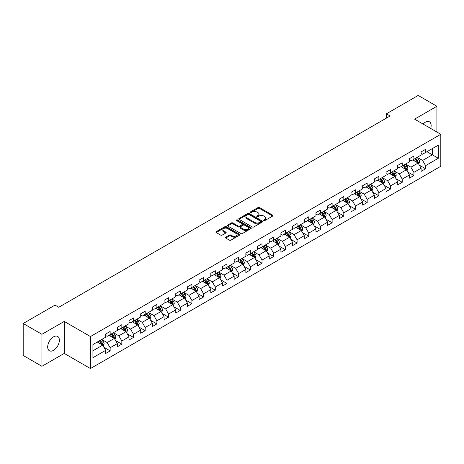 <?xml version="1.0" encoding="UTF-8"?>
<svg xmlns="http://www.w3.org/2000/svg" width="464" height="464" viewBox="0 0 464 464"><rect width="100%" height="100%" fill="white"/><g stroke="black" fill="none" stroke-linecap="round" stroke-linejoin="round"><path stroke-width="0.7" d="M263.848 220.557A0.725 0.418 0 0 0 264.88 220.557L272.693 216.044A1.038 0.597 0 0 0 272.994 215.621A1.038 0.597 0 0 0 272.693 215.197L259.457 207.559A1.038 0.597 0 0 0 257.99 207.559L250.177 212.065A0.725 0.418 0 0 0 249.963 212.361A0.725 0.418 0 0 0 250.177 212.663A0.725 0.418 0 0 0 251.204 212.663L252.219 212.077A3.329 1.92 0 0 1 256.923 212.077L258.025 212.715A3.329 1.92 0 0 1 258.999 214.072A3.329 1.92 0 0 1 258.025 215.429L257.015 216.015A0.725 0.418 0 0 0 256.801 216.311A0.725 0.418 0 0 0 257.015 216.607A0.725 0.418 0 0 0 258.042 216.607L259.051 216.021A3.329 1.92 0 0 1 263.761 216.021L264.863 216.659A3.329 1.92 0 0 1 265.837 218.016A3.329 1.92 0 0 1 264.863 219.379L263.848 219.959A0.725 0.418 0 0 0 263.639 220.255A0.725 0.418 0 0 0 263.848 220.557L263.848 219.959M53.534 350.343A8.259 4.768 120 0 0 58.928 343.064A8.259 4.768 120 0 0 57.664 336.446A8.259 4.768 120 0 0 53.534 336.852A8.259 4.768 120 0 0 48.134 344.131A8.259 4.768 120 0 0 49.399 350.755A8.259 4.768 120 0 0 53.534 350.343M430.691 128.441A8.259 4.768 120 0 0 429.426 121.806A8.259 4.768 120 0 0 425.297 122.218A8.259 4.768 120 0 0 423.052 124.033M225.719 237.179A1.038 0.597 0 0 0 225.411 237.603A1.038 0.597 0 0 0 225.719 238.032L229.431 240.172A1.038 0.597 0 0 0 230.898 240.172L239.575 235.167A1.038 0.597 0 0 0 239.876 234.738A1.038 0.597 0 0 0 239.575 234.314L226.339 226.676A1.038 0.597 0 0 0 224.872 226.676L216.195 231.687A1.038 0.597 0 0 0 215.893 232.11A1.038 0.597 0 0 0 216.195 232.534L220.678 235.12A1.038 0.597 0 0 0 222.152 235.12L225.864 232.98A1.038 0.597 0 0 0 226.165 232.557A1.038 0.597 0 0 0 225.864 232.128L223.642 230.846A2.778 1.607 0 0 1 222.824 229.709A2.778 1.607 0 0 1 224.541 228.23A2.778 1.607 0 0 1 227.575 228.578L236.286 233.607A2.778 1.607 0 0 1 237.098 234.738A2.778 1.607 0 0 1 235.381 236.222A2.778 1.607 0 0 1 232.348 235.874L230.898 235.039A1.038 0.597 0 0 0 229.431 235.039L225.719 237.179L225.719 238.032M64.241 321.419L41.922 334.3L23.2 323.495L23.2 355.488L41.922 366.299L64.241 353.417L90.451 368.549L90.451 336.551L64.241 321.419L64.241 353.417M436.908 132.031L436.908 106.262L414.59 119.149L440.8 134.282L90.451 336.551M436.908 106.262L418.18 95.451L386.355 113.831L386.355 118.152M23.2 323.495L55.03 305.115L58.771 307.278L390.096 115.988L386.355 113.831M252.288 226.971A1.038 0.597 0 0 0 253.762 226.971L262.433 221.966A1.038 0.597 0 0 0 262.74 221.543A1.038 0.597 0 0 0 262.433 221.119L249.203 213.475A1.038 0.597 0 0 0 247.735 213.475L239.059 218.486A1.038 0.597 0 0 0 238.751 218.909A1.038 0.597 0 0 0 239.059 219.333L252.288 226.971M236.814 220.713A0.725 0.418 0 0 1 237.551 220.812L250.989 228.572L242.33 233.572A1.038 0.597 0 0 1 240.857 233.572L227.627 225.933L227.627 225.086A1.038 0.597 0 0 0 227.325 225.51A1.038 0.597 0 0 0 227.627 225.933M227.627 225.086L231.339 222.94A1.038 0.597 0 0 1 232.812 222.94L238.177 226.038A1.038 0.597 0 0 0 239.644 226.038L242.109 224.617A1.038 0.597 0 0 0 242.411 224.193A1.038 0.597 0 0 0 242.109 223.77L236.524 220.545A0.725 0.418 0 0 1 236.309 220.249A0.725 0.418 0 0 1 236.756 219.861A0.725 0.418 0 0 1 237.551 219.948L251.007 227.714A1.038 0.597 0 0 1 251.308 228.143A1.038 0.597 0 0 1 251.007 228.566L251.007 227.714M90.451 368.549L440.8 166.28L440.8 134.282M103.895 347.298L110.148 350.906L110.148 347.751L117.34 343.598L117.34 346.753L121.835 344.16L121.835 341.005L129.021 336.852L129.021 340.008L133.516 337.415L133.516 334.26L140.708 330.107L140.708 333.268L145.197 330.67L145.197 327.514L152.389 323.362L152.389 326.523L156.884 323.924L156.884 320.769L164.07 316.616L164.07 319.777L168.565 317.179L168.565 314.024L175.757 309.871L175.757 313.032L180.247 310.433L180.247 307.278L187.439 303.125L187.439 306.286L191.934 303.688L191.934 300.533L199.12 296.38L199.12 299.541L203.615 296.943L203.615 293.787L210.807 289.635L210.807 292.796L215.302 290.197L215.302 287.042L222.488 282.889L222.488 286.05L226.983 283.452L226.983 280.297L234.169 276.15L234.169 279.305L238.664 276.706L238.664 273.551L245.856 269.404L245.856 272.559L250.351 269.961L250.351 266.806L257.537 262.659L257.537 265.814L262.032 263.221L262.032 260.06L269.224 255.913L269.224 259.069L273.714 256.476L273.714 253.315L280.906 249.168L280.906 252.323L285.401 249.731L285.401 246.57L292.587 242.423L292.587 245.578L297.082 242.985L297.082 239.824L304.274 235.677L304.274 238.832L308.763 236.24L308.763 233.079L315.955 228.932L315.955 232.087L320.45 229.494L320.45 226.333L327.636 222.186L327.636 225.342L332.131 222.749L332.131 219.588L339.323 215.441L339.323 218.596L343.812 216.004L343.812 212.843L351.004 208.696L351.004 211.851L355.499 209.258L355.499 206.097L362.686 201.95L362.686 205.105L367.181 202.513L367.181 199.358L374.373 195.205L374.373 198.36L378.862 195.767L378.862 192.612L386.054 188.459L386.054 191.615L390.549 189.022L390.549 185.867L397.735 181.714L397.735 184.869L402.23 182.277L402.23 179.121L409.422 174.969L409.422 178.124L413.911 175.531L413.911 172.376L421.103 168.223L421.103 171.378L425.598 168.786L425.598 165.631L438.329 158.276L438.329 145.133L432.338 148.59L432.338 154.819L438.329 158.276M110.148 350.906L105.659 353.498L105.659 350.343L92.928 357.698L92.928 344.549L105.659 337.2L105.659 334.045L110.148 331.447L110.148 334.608L117.34 330.455L117.34 327.3L121.835 324.701L121.835 327.862L129.021 323.71L129.021 320.554L133.516 317.956L133.516 321.117L140.708 316.964L140.708 313.809L145.197 311.211L145.197 314.372L152.389 310.219L152.389 307.064L156.884 304.465L156.884 307.626L164.07 303.473L164.07 300.318L168.565 297.726L168.565 300.881L175.757 296.728L175.757 293.573L180.247 290.98L180.247 294.135L187.439 289.983L187.439 286.827L191.934 284.235L191.934 287.39L199.12 283.237L199.12 280.082L203.615 277.489L203.615 280.645L210.807 276.492L210.807 273.337L215.302 270.744L215.302 273.899L222.488 269.746L222.488 266.591L226.983 263.999L226.983 267.154L234.169 263.001L234.169 259.846L238.664 257.253L238.664 260.408L245.856 256.256L245.856 253.1L250.351 250.508L250.351 253.663L257.537 249.51L257.537 246.355L262.032 243.762L262.032 246.918L269.224 242.765L269.224 239.61L273.714 237.017L273.714 240.172L280.906 236.019L280.906 232.864L285.401 230.272L285.401 233.427L292.587 229.274L292.587 226.119L297.082 223.526L297.082 226.681L304.274 222.529L304.274 219.373L308.763 216.781L308.763 219.936L315.955 215.783L315.955 212.628L320.45 210.035L320.45 213.191L327.636 209.038L327.636 205.883L332.131 203.29L332.131 206.445L339.323 202.292L339.323 199.137L343.812 196.545L343.812 199.7L351.004 195.547L351.004 192.392L355.499 189.799L355.499 192.954L362.686 188.802L362.686 185.646L367.181 183.054L367.181 186.209L374.373 182.062L374.373 178.901L378.862 176.308L378.862 179.464L386.054 175.317L386.054 172.156L390.549 169.563L390.549 172.718L397.735 168.571L397.735 165.41L402.23 162.818L402.23 165.973L409.422 161.826L409.422 158.665L413.911 156.072L413.911 159.227L421.103 155.08L421.103 151.919L425.598 149.327L425.598 152.482L438.329 145.133M108.953 335.298L114.341 338.413L107.155 342.56L101.761 339.451M105.659 335.472L107.155 336.336L110.148 334.608M107.155 342.56L110.148 347.751M114.341 338.413L117.34 343.598M120.634 328.553L126.028 331.667L118.836 335.814L113.448 332.705M117.34 328.727L118.836 329.591L121.835 327.862M118.836 335.814L121.835 341.005M126.028 331.667L129.021 336.852M132.315 321.807L137.709 324.922L130.523 329.069L125.129 325.96M129.021 321.981L130.523 322.845L133.516 321.117M130.523 329.069L133.516 334.26M137.709 324.922L140.708 330.107M144.002 315.062L149.396 318.176L142.204 322.323L136.81 319.215M140.708 315.236L142.204 316.1L145.197 314.372M142.204 322.323L145.197 327.514M149.396 318.176L152.389 323.362M155.684 308.316L161.078 311.431L153.886 315.578L148.497 312.469M152.389 308.49L153.886 309.355L156.884 307.626M153.886 315.578L156.884 320.769M161.078 311.431L164.07 316.616M167.371 301.571L172.759 304.686L165.573 308.833L160.179 305.724M164.07 301.745L165.573 302.609L168.565 300.881M165.573 308.833L168.565 314.024M172.759 304.686L175.757 309.871M179.052 294.826L184.446 297.94L177.254 302.087L171.86 298.978M175.757 295L177.254 295.864L180.247 294.135M177.254 302.087L180.247 307.278M184.446 297.94L187.439 303.125M190.733 288.08L196.127 291.195L188.935 295.348L183.547 292.233M187.439 288.254L188.935 289.118L191.934 287.39M188.935 295.348L191.934 300.533M196.127 291.195L199.12 296.38M202.42 281.335L207.808 284.449L200.622 288.602L195.228 285.488M199.12 281.509L200.622 282.373L203.615 280.645M200.622 288.602L203.615 293.787M207.808 284.449L210.807 289.635M214.101 274.589L219.495 277.704L212.303 281.857L206.909 278.742M210.807 274.763L212.303 275.628L215.302 273.899M212.303 281.857L215.302 287.042M219.495 277.704L222.488 282.889M225.782 267.844L231.176 270.959L223.984 275.111L218.596 271.997M222.488 268.018L223.984 268.882L226.983 267.154M223.984 275.111L226.983 280.297M231.176 270.959L234.169 276.15M237.469 261.099L242.858 264.213L235.671 268.366L230.277 265.251M234.169 261.273L235.671 262.137L238.664 260.408M235.671 268.366L238.664 273.551M242.858 264.213L245.856 269.404M249.151 254.353L254.545 257.468L247.353 261.621L241.959 258.506M245.856 254.527L247.353 255.391L250.351 253.663M247.353 261.621L250.351 266.806M254.545 257.468L257.537 262.659M260.832 247.608L266.226 250.722L259.034 254.875L253.646 251.761M257.537 247.782L259.034 248.646L262.032 246.918M259.034 254.875L262.032 260.06M266.226 250.722L269.224 255.913M272.519 240.862L277.907 243.977L270.721 248.13L265.327 245.015M269.224 241.036L270.721 241.901L273.714 240.172M270.721 248.13L273.714 253.315M277.907 243.977L280.906 249.168M284.2 234.117L289.594 237.232L282.402 241.384L277.008 238.27M280.906 234.291L282.402 235.155L285.401 233.427M282.402 241.384L285.401 246.57M289.594 237.232L292.587 242.423M295.881 227.372L301.275 230.486L294.083 234.639L288.695 231.524M292.587 227.546L294.083 228.41L297.082 226.681M294.083 234.639L297.082 239.824M301.275 230.486L304.274 235.677M307.568 220.626L312.956 223.741L305.77 227.894L300.376 224.779M304.274 220.8L305.77 221.664L308.763 219.936M305.77 227.894L308.763 233.079M312.956 223.741L315.955 228.932M319.249 213.881L324.643 216.995L317.451 221.148L312.057 218.034M315.955 214.055L317.451 214.919L320.45 213.191M317.451 221.148L320.45 226.333M324.643 216.995L327.636 222.186M330.931 207.135L336.325 210.25L329.133 214.403L323.744 211.288M327.636 207.309L329.133 208.174L332.131 206.445M329.133 214.403L332.131 219.588M336.325 210.25L339.323 215.441M342.618 200.39L348.006 203.505L340.82 207.657L335.426 204.543M339.323 200.564L340.82 201.428L343.812 199.7M340.82 207.657L343.812 212.843M348.006 203.505L351.004 208.696M354.299 193.645L359.693 196.759L352.501 200.912L347.107 197.797M351.004 193.819L352.501 194.683L355.499 192.954M352.501 200.912L355.499 206.097M359.693 196.759L362.686 201.95M365.98 186.899L371.374 190.014L364.188 194.167L358.794 191.052M362.686 187.073L364.188 187.937L367.181 186.209M364.188 194.167L367.181 199.358M371.374 190.014L374.373 195.205M377.667 180.16L383.055 183.268L375.869 187.421L370.475 184.307M374.373 180.328L375.869 181.192L378.862 179.464M375.869 187.421L378.862 192.612M383.055 183.268L386.054 188.459M389.348 173.414L394.742 176.523L387.55 180.676L382.162 177.561M386.054 173.582L387.55 174.447L390.549 172.718M387.55 180.676L390.549 185.867M394.742 176.523L397.735 181.714M401.029 166.669L406.423 169.778L399.237 173.93L393.843 170.816M397.735 166.837L399.237 167.701L402.23 165.973M399.237 173.93L402.23 179.121M406.423 169.778L409.422 174.969M412.716 159.923L418.11 163.032L410.918 167.185L405.524 164.07M409.422 160.092L410.918 160.962L413.911 159.227M410.918 167.185L413.911 172.376M418.11 163.032L421.103 168.223M426.944 151.705L432.338 154.819L422.6 160.44L417.211 157.325M421.103 153.346L422.6 154.216L425.598 152.482M422.6 160.44L425.598 165.631M41.922 334.3L41.922 366.299M92.928 350.778L102.66 345.158L97.266 342.043M102.66 345.158L105.659 350.343M419.346 165.172L425.598 168.786M407.659 171.918L413.911 175.531M395.978 178.663L402.23 182.277M384.296 185.409L390.549 189.022M372.609 192.154L378.862 195.767M360.928 198.899L367.181 202.513M349.247 205.645L355.499 209.258M337.56 212.39L343.812 216.004M325.879 219.136L332.131 222.749M314.192 225.881L320.45 229.494M302.511 232.626L308.763 236.24M290.829 239.372L297.082 242.985M279.142 246.117L285.401 249.731M267.461 252.863L273.714 256.476M255.78 259.608L262.032 263.221M244.093 266.353L250.351 269.961M232.412 273.099L238.664 276.706M220.731 279.844L226.983 283.452M209.044 286.59L215.302 290.197M197.362 293.335L203.615 296.943M185.681 300.08L191.934 303.688M173.994 306.826L180.247 310.433M162.313 313.571L168.565 317.179M150.632 320.317L156.884 323.924M138.945 327.062L145.197 330.67M127.264 333.807L133.516 337.415M115.582 340.553L121.835 344.16M264.144 220.655L264.863 220.243A3.329 1.92 0 0 0 265.837 218.88L265.837 218.016M258.999 214.072L258.999 214.936A3.329 1.92 0 0 1 258.025 216.294L257.305 216.711M272.693 215.197L272.693 216.044L259.457 208.423A1.038 0.597 0 0 0 257.99 208.423L250.467 212.761M262.433 221.119L262.433 221.966L249.203 214.339A1.038 0.597 0 0 0 247.735 214.339L239.07 219.344M260.6 221.838A0.725 0.418 0 0 0 260.809 221.543A0.725 0.418 0 0 0 260.6 221.241L248.982 214.536A0.725 0.418 0 0 0 247.956 214.536L246.889 215.151A3.329 1.92 0 0 0 245.914 216.514A3.329 1.92 0 0 0 246.889 217.871L254.829 222.453A3.329 1.92 0 0 0 259.533 222.453L260.6 221.838L260.6 222.703A0.725 0.418 0 0 0 260.809 222.407L260.809 221.543M245.914 216.514L245.914 217.378A3.329 1.92 0 0 0 246.889 218.735L246.889 217.871M260.6 222.703L259.533 223.317A3.329 1.92 0 0 1 254.829 223.317L246.889 218.735M227.638 225.939L231.339 223.805L231.339 222.94M242.411 224.193L242.411 225.057A1.038 0.597 0 0 1 242.109 225.481L239.644 226.902A1.038 0.597 0 0 1 238.177 226.902L232.812 223.805A1.038 0.597 0 0 0 231.339 223.805M243.745 229.257A2.778 1.607 0 0 0 246.773 229.605A2.778 1.607 0 0 0 248.489 228.12A2.778 1.607 0 0 0 247.677 226.983L244.609 225.214A1.038 0.597 0 0 0 243.136 225.214L240.677 226.635A1.038 0.597 0 0 0 240.369 227.058A1.038 0.597 0 0 0 240.677 227.482L243.745 229.257L243.745 230.121A2.778 1.607 0 0 0 246.773 230.469A2.778 1.607 0 0 0 248.489 228.984L248.489 228.12M240.369 227.058L240.369 227.923A1.038 0.597 0 0 0 240.677 228.346L240.677 227.482M243.745 230.121L240.677 228.346M237.098 234.738L237.098 235.608A2.778 1.607 0 0 1 235.381 237.087A2.778 1.607 0 0 1 232.348 236.739L230.898 235.903A1.038 0.597 0 0 0 229.431 235.903L225.73 238.038M222.824 229.709L222.824 230.573A2.778 1.607 0 0 0 223.642 231.71L223.642 230.846M225.864 232.128L225.864 232.98L223.642 231.71M239.575 234.314L239.575 235.167L226.339 227.54A1.038 0.597 0 0 0 224.872 227.54L216.212 232.539M418.702 164.059L419.589 161.814A2.807 1.618 -120 0 0 418.696 159.425L417.148 157.36M414.456 160.927L413.407 159.523M417.675 162.783L418.076 161.936A2.807 1.618 -120 0 0 417.269 160.248L415.727 158.183M415.025 158.589L416.736 160.88A1.433 0.824 60 0 1 416.997 161.31L418.076 161.936M414.828 158.7L416.37 160.764A2.807 1.618 60 0 1 417.177 162.452M407.015 170.804L407.908 168.56A2.807 1.618 -120 0 0 407.009 166.17L405.466 164.105M402.769 167.672L401.72 166.269M405.988 169.528L406.394 168.681A2.807 1.618 -120 0 0 405.588 166.994L404.045 164.929M403.338 165.335L405.055 167.626A1.433 0.824 60 0 1 405.316 168.055L406.394 168.681M403.146 165.445L404.689 167.51A2.807 1.618 60 0 1 405.495 169.198M395.334 177.55L396.221 175.305A2.807 1.618 -120 0 0 395.328 172.915L393.779 170.851M391.088 174.418L390.038 173.014M394.307 176.274L394.707 175.427A2.807 1.618 -120 0 0 393.907 173.739L392.358 171.674M391.657 172.08L393.373 174.371A1.433 0.824 60 0 1 393.629 174.8L394.707 175.427M391.459 172.19L393.008 174.255A2.807 1.618 60 0 1 393.808 175.943M383.647 184.295L384.54 182.05A2.807 1.618 -120 0 0 383.647 179.661L382.098 177.596M379.407 181.163L378.357 179.759M382.626 183.019L383.026 182.172A2.807 1.618 -120 0 0 382.22 180.484L380.677 178.42M379.975 178.826L381.686 181.117A1.433 0.824 60 0 1 381.947 181.546L383.026 182.172M379.778 178.936L381.321 181.001A2.807 1.618 60 0 1 382.127 182.688M371.966 191.04L372.859 188.796A2.807 1.618 -120 0 0 371.96 186.406L370.417 184.341M367.72 187.908L366.67 186.505M370.939 189.764L371.339 188.918A2.807 1.618 -120 0 0 370.539 187.23L368.99 185.165M368.288 185.571L370.005 187.856A1.433 0.824 60 0 1 370.266 188.291L371.339 188.918M368.097 185.681L369.64 187.746A2.807 1.618 60 0 1 370.446 189.434M360.284 197.786L361.172 195.541A2.807 1.618 -120 0 0 360.279 193.152L358.73 191.087M356.039 194.654L354.989 193.25M359.258 196.51L359.658 195.663A2.807 1.618 -120 0 0 358.858 193.975L357.309 191.91M356.607 192.316L358.324 194.602A1.433 0.824 60 0 1 358.579 195.037L359.658 195.663M356.41 192.427L357.959 194.491A2.807 1.618 60 0 1 358.759 196.179M348.597 204.531L349.491 202.287A2.807 1.618 -120 0 0 348.597 199.897L347.049 197.832M344.358 201.399L343.302 199.996M347.577 203.255L347.977 202.408A2.807 1.618 -120 0 0 347.171 200.721L345.628 198.656M344.926 199.062L346.637 201.347A1.433 0.824 60 0 1 346.898 201.782L347.977 202.408M344.729 199.172L346.272 201.237A2.807 1.618 60 0 1 347.078 202.925M336.916 211.277L337.809 209.032A2.807 1.618 -120 0 0 336.91 206.642L335.368 204.578M332.671 208.139L331.621 206.741M335.89 210.001L336.29 209.154A2.807 1.618 -120 0 0 335.489 207.46L333.941 205.401M333.239 205.807L334.956 208.092A1.433 0.824 60 0 1 335.217 208.527L336.29 209.154M333.042 205.917L334.59 207.982A2.807 1.618 60 0 1 335.397 209.67M325.235 218.022L326.122 215.777A2.807 1.618 -120 0 0 325.229 213.388L323.681 211.323M320.989 214.884L319.94 213.486M324.208 216.746L324.609 215.899A2.807 1.618 -120 0 0 323.808 214.206L322.26 212.147M321.558 212.553L323.275 214.838A1.433 0.824 60 0 1 323.53 215.273L324.609 215.899M321.361 212.663L322.909 214.728A2.807 1.618 60 0 1 323.71 216.415M313.548 224.767L314.441 222.523A2.807 1.618 -120 0 0 313.548 220.133L311.999 218.068M309.302 221.63L308.253 220.232M312.521 223.491L312.927 222.639A2.807 1.618 -120 0 0 312.121 220.951L310.578 218.892M309.877 219.298L311.588 221.583A1.433 0.824 60 0 1 311.849 222.018L312.927 222.639M309.679 219.408L311.222 221.473A2.807 1.618 60 0 1 312.028 223.161M301.867 231.513L302.76 229.268A2.807 1.618 -120 0 0 301.861 226.879L300.318 224.814M297.621 228.375L296.571 226.977M300.84 230.237L301.24 229.384A2.807 1.618 -120 0 0 300.44 227.696L298.891 225.637M298.19 226.043L299.906 228.329A1.433 0.824 60 0 1 300.167 228.764L301.24 229.384M297.992 226.154L299.541 228.218A2.807 1.618 60 0 1 300.341 229.906M290.186 238.258L291.073 236.014A2.807 1.618 -120 0 0 290.18 233.624L288.631 231.559M285.94 235.12L284.89 233.723M289.159 236.982L289.559 236.13A2.807 1.618 -120 0 0 288.759 234.442L287.21 232.383M286.508 232.789L288.219 235.074A1.433 0.824 60 0 1 288.48 235.509L289.559 236.13M286.311 232.899L287.86 234.964A2.807 1.618 60 0 1 288.66 236.652M278.499 245.004L279.392 242.759A2.807 1.618 -120 0 0 278.499 240.369L276.95 238.305M274.253 241.866L273.203 240.468M277.472 243.728L277.878 242.875A2.807 1.618 -120 0 0 277.072 241.187L275.529 239.128M274.821 239.534L276.538 241.819A1.433 0.824 60 0 1 276.799 242.254L277.878 242.875M274.63 239.644L276.173 241.709A2.807 1.618 60 0 1 276.979 243.397M266.817 251.749L267.711 249.504A2.807 1.618 -120 0 0 266.812 247.115L265.269 245.05M262.572 248.611L261.522 247.213M265.791 250.473L266.191 249.62A2.807 1.618 -120 0 0 265.391 247.933L263.842 245.874M263.14 246.28L264.857 248.565A1.433 0.824 60 0 1 265.118 249L266.191 249.62M262.943 246.39L264.492 248.455A2.807 1.618 60 0 1 265.292 250.142M255.136 258.494L256.024 256.25A2.807 1.618 -120 0 0 255.13 253.86L253.582 251.795M250.891 255.357L249.841 253.959M254.11 257.218L254.51 256.366A2.807 1.618 -120 0 0 253.709 254.678L252.161 252.619M251.459 253.025L253.17 255.31A1.433 0.824 60 0 1 253.431 255.745L254.51 256.366M251.262 253.135L252.81 255.2A2.807 1.618 60 0 1 253.611 256.888M243.449 265.24L244.342 262.995A2.807 1.618 -120 0 0 243.443 260.606L241.901 258.541M239.204 262.102L238.154 260.704M242.423 263.964L242.829 263.111A2.807 1.618 -120 0 0 242.022 261.423L240.48 259.364M239.772 259.765L241.489 262.056A1.433 0.824 60 0 1 241.75 262.491L242.829 263.111M239.581 259.881L241.123 261.945A2.807 1.618 60 0 1 241.93 263.633M231.768 271.985L232.661 269.741A2.807 1.618 -120 0 0 231.762 267.351L230.219 265.286M227.522 268.847L226.473 267.45M230.741 270.709L231.142 269.857A2.807 1.618 -120 0 0 230.341 268.169L228.793 266.104M228.091 266.51L229.808 268.801A1.433 0.824 60 0 1 230.069 269.236L231.142 269.857M227.894 266.626L229.442 268.691A2.807 1.618 60 0 1 230.243 270.379M220.087 278.731L220.974 276.486A2.807 1.618 -120 0 0 220.081 274.096L218.532 272.032M215.841 275.593L214.791 274.195M219.06 277.455L219.46 276.602A2.807 1.618 -120 0 0 218.654 274.914L217.111 272.849M216.41 273.255L218.121 275.546A1.433 0.824 60 0 1 218.382 275.981L219.46 276.602M216.212 273.371L217.761 275.436A2.807 1.618 60 0 1 218.561 277.124M208.4 285.476L209.293 283.231A2.807 1.618 -120 0 0 208.394 280.842L206.851 278.777M204.154 282.338L203.104 280.94M207.373 284.2L207.779 283.347A2.807 1.618 -120 0 0 206.973 281.66L205.43 279.595M204.723 280.001L206.439 282.292A1.433 0.824 60 0 1 206.7 282.727L207.779 283.347M204.531 280.117L206.074 282.182A2.807 1.618 60 0 1 206.88 283.869M196.719 292.221L197.612 289.977A2.807 1.618 -120 0 0 196.713 287.587L195.17 285.522M192.473 289.084L191.423 287.68M195.692 290.945L196.092 290.093A2.807 1.618 -120 0 0 195.292 288.405L193.743 286.34M193.041 286.746L194.758 289.037A1.433 0.824 60 0 1 195.013 289.472L196.092 290.093M192.844 286.862L194.393 288.927A2.807 1.618 60 0 1 195.193 290.615M185.037 298.967L185.925 296.722A2.807 1.618 -120 0 0 185.032 294.327L183.483 292.268M180.792 295.829L179.742 294.425M184.011 297.691L184.411 296.838A2.807 1.618 -120 0 0 183.605 295.15L182.062 293.086M181.36 293.492L183.071 295.783A1.433 0.824 60 0 1 183.332 296.218L184.411 296.838M181.163 293.608L182.706 295.672A2.807 1.618 60 0 1 183.512 297.36M173.35 305.706L174.244 303.468A2.807 1.618 -120 0 0 173.345 301.072L171.802 299.013M169.105 302.574L168.055 301.171M172.324 304.436L172.73 303.584A2.807 1.618 -120 0 0 171.924 301.896L170.381 299.831M169.673 300.237L171.39 302.528A1.433 0.824 60 0 1 171.651 302.963L172.73 303.584M169.482 300.353L171.025 302.418A2.807 1.618 60 0 1 171.831 304.106M161.669 312.452L162.557 310.207A2.807 1.618 -120 0 0 161.663 307.818L160.121 305.759M157.424 309.32L156.374 307.916M160.643 311.182L161.043 310.329A2.807 1.618 -120 0 0 160.242 308.641L158.694 306.576M157.992 306.982L159.709 309.273A1.433 0.824 60 0 1 159.964 309.708L161.043 310.329M157.795 307.098L159.343 309.163A2.807 1.618 60 0 1 160.144 310.851M149.988 319.197L150.875 316.953A2.807 1.618 -120 0 0 149.982 314.563L148.434 312.504M145.742 316.065L144.693 314.662M148.961 317.921L149.362 317.074A2.807 1.618 -120 0 0 148.555 315.387L147.013 313.322M146.311 313.728L148.022 316.019A1.433 0.824 60 0 1 148.283 316.454L149.362 317.074M146.114 313.844L147.656 315.909A2.807 1.618 60 0 1 148.463 317.596M138.301 325.943L139.194 323.698A2.807 1.618 -120 0 0 138.295 321.308L136.752 319.249M134.055 322.811L133.006 321.407M137.274 324.667L137.68 323.82A2.807 1.618 -120 0 0 136.874 322.132L135.331 320.067M134.624 320.473L136.341 322.764A1.433 0.824 60 0 1 136.602 323.199L137.68 323.82M134.432 320.589L135.975 322.648A2.807 1.618 60 0 1 136.781 324.342M126.62 332.688L127.507 330.443A2.807 1.618 -120 0 0 126.614 328.054L125.071 325.995M122.374 329.556L121.324 328.152M125.593 331.412L125.993 330.565A2.807 1.618 -120 0 0 125.193 328.877L123.644 326.813M122.943 327.219L124.659 329.51A1.433 0.824 60 0 1 124.915 329.945L125.993 330.565M122.745 327.335L124.294 329.394A2.807 1.618 60 0 1 125.094 331.087M114.939 339.433L115.826 337.189A2.807 1.618 -120 0 0 114.933 334.799L113.384 332.74M110.693 336.301L109.643 334.898M113.912 338.157L114.312 337.311A2.807 1.618 -120 0 0 113.506 335.623L111.963 333.558M111.261 333.964L112.972 336.255A1.433 0.824 60 0 1 113.233 336.69L114.312 337.311M111.064 334.08L112.607 336.139A2.807 1.618 60 0 1 113.413 337.827M103.252 346.179L104.145 343.934A2.807 1.618 -120 0 0 103.246 341.545L101.703 339.486M99.006 343.047L97.956 341.643M102.225 344.903L102.631 344.056A2.807 1.618 -120 0 0 101.825 342.368L100.276 340.303M99.574 340.709L101.291 343A1.433 0.824 60 0 1 101.552 343.435L102.631 344.056M99.383 340.825L100.926 342.884A2.807 1.618 60 0 1 101.732 344.572M264.863 220.243L264.863 219.379M257.015 216.607L257.015 216.015M258.025 216.294L258.025 215.429M250.177 212.663L250.177 212.065M257.99 208.423L257.99 207.559M259.457 208.423L259.457 207.559M239.059 219.333L239.059 218.486M247.735 214.339L247.735 213.475M249.203 214.339L249.203 213.475M254.829 223.317L254.829 222.453M259.533 223.317L259.533 222.453M232.812 223.805L232.812 222.94M238.177 226.902L238.177 226.038M239.644 226.902L239.644 226.038M242.109 225.481L242.109 224.617M237.551 220.812L237.551 219.948M229.431 235.903L229.431 235.039M230.898 235.903L230.898 235.039M232.348 236.739L232.348 235.874M216.195 232.534L216.195 231.687M224.872 227.54L224.872 226.676M226.339 227.54L226.339 226.676M417.832 162.876L419.572 161.866M417.269 160.248L418.696 159.425M415.274 161.397L416.37 160.764M406.145 169.621L407.891 168.612M405.588 166.994L407.009 166.17M403.593 168.142L404.689 167.51M394.464 176.366L396.204 175.357M393.907 173.739L395.328 172.915M391.906 174.887L393.008 174.255M382.783 183.112L384.523 182.103M382.22 180.484L383.647 179.661M380.225 181.633L381.321 181.001M371.096 189.857L372.841 188.848M370.539 187.23L371.96 186.406M368.544 188.378L369.64 187.746M359.414 196.603L361.154 195.593M358.858 193.975L360.279 193.152M356.857 195.124L357.959 194.491M347.733 203.348L349.473 202.339M347.171 200.721L348.597 199.897M345.175 201.869L346.272 201.237M336.046 210.093L337.792 209.084M335.489 207.46L336.91 206.642M333.494 208.614L334.59 207.982M324.365 216.839L326.105 215.83M323.808 214.206L325.229 213.388M321.807 215.36L322.909 214.728M312.684 223.584L314.424 222.575M312.121 220.951L313.548 220.133M310.126 222.105L311.222 221.473M300.997 230.33L302.737 229.32M300.44 227.696L301.861 226.879M298.445 228.851L299.541 228.218M289.316 237.069L291.056 236.066M288.759 234.442L290.18 233.624M286.758 235.596L287.86 234.964M277.634 243.815L279.374 242.811M277.072 241.187L278.499 240.369M275.077 242.341L276.173 241.709M265.947 250.56L267.687 249.557M265.391 247.933L266.812 247.115M263.395 249.087L264.492 248.455M254.266 257.305L256.006 256.302M253.709 254.678L255.13 253.86M251.708 255.832L252.81 255.2M242.585 264.051L244.325 263.047M242.022 261.423L243.443 260.606M240.027 262.578L241.123 261.945M230.898 270.796L232.638 269.793M230.341 268.169L231.762 267.351M228.346 269.323L229.442 268.691M219.217 277.542L220.957 276.538M218.654 274.914L220.081 274.096M216.659 276.068L217.761 275.436M207.53 284.287L209.276 283.284M206.973 281.66L208.394 280.842M204.978 282.814L206.074 282.182M195.849 291.032L197.589 290.029M195.292 288.405L196.713 287.587M193.297 289.559L194.393 288.927M184.167 297.778L185.907 296.774M183.605 295.15L185.032 294.327M181.61 296.305L182.706 295.672M172.48 304.523L174.226 303.52M171.924 301.896L173.345 301.072M169.928 303.05L171.025 302.418M160.799 311.269L162.539 310.265M160.242 308.641L161.663 307.818M158.247 309.795L159.343 309.163M149.118 318.014L150.858 317.011M148.555 315.387L149.982 314.563M146.56 316.541L147.656 315.909M137.431 324.759L139.177 323.756M136.874 322.132L138.295 321.308M134.879 323.286L135.975 322.648M125.75 331.505L127.49 330.501M125.193 328.877L126.614 328.054M123.192 330.032L124.294 329.394M114.069 338.25L115.809 337.247M113.506 335.623L114.933 334.799M111.511 336.777L112.607 336.139M102.382 344.996L104.127 343.992M101.825 342.368L103.246 341.545M99.83 343.522L100.926 342.884"/></g></svg>
